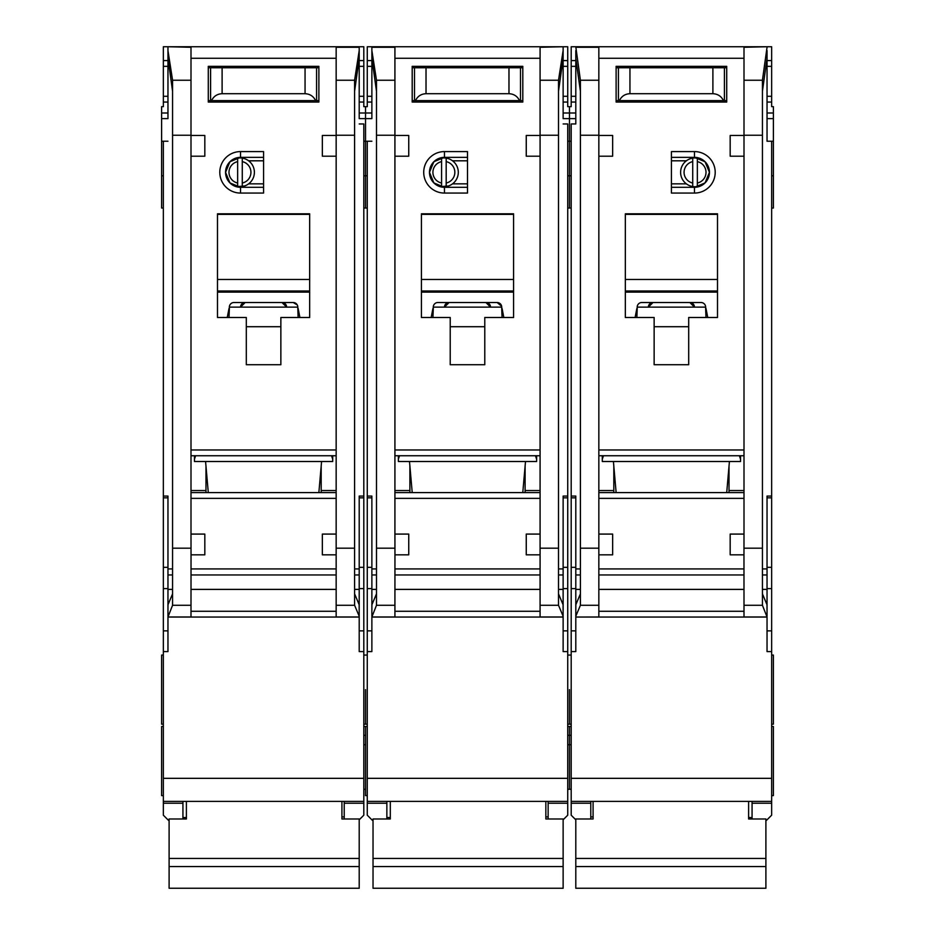 <?xml version="1.0" encoding="UTF-8"?>
<svg xmlns="http://www.w3.org/2000/svg" width="935" height="935" viewBox="0 0 935 935"><rect width="100%" height="100%" fill="white"/><g stroke="black" fill="none" stroke-linecap="round" stroke-linejoin="round"><path stroke-width="1.4" d="M448.438 185.995L441.577 186.544A14.399 14.399 0 0 1 429.481 172.332L433.863 182.921L444.464 187.304L444.464 193.066A20.734 20.734 0 0 1 423.719 172.332A20.734 20.734 0 0 1 444.464 151.587L467.5 151.587L467.5 193.066L444.464 193.066M386.856 801.377L386.856 803.235L367.268 803.235L367.268 815.191L372.457 820.381M450.214 66.338L450.214 67.776M484.786 66.338L484.786 67.776M558.511 91.233L563.127 58.274L563.127 118.184M371.873 118.184L371.873 46.75L567.732 46.75L567.732 106.66L569.462 106.66L569.462 141.22L567.732 141.22M367.268 651.601L371.873 651.601L371.873 617.042L563.127 617.042L563.127 651.601L567.732 651.601L567.732 778.329L367.268 778.329L367.268 141.22L365.538 141.22L365.538 118.64L365.538 208.037L365.538 141.22L363.808 141.22M567.732 208.037L569.462 208.037L569.462 141.22L571.192 141.22M569.462 689.621L569.462 724.181L569.462 689.621M567.732 789.28L569.462 789.28L569.462 726.483L569.462 735.284L567.732 735.284M567.732 744.739L569.462 744.739L569.462 735.284L571.192 735.284M363.808 735.284L365.538 735.284L365.538 726.483L365.538 795.615L367.268 795.615M365.538 689.621L365.538 724.181L365.538 689.621M371.873 102.055L367.268 102.055L367.268 106.66L365.538 106.66L365.538 118.64L371.873 118.64M522.782 492.605L525.505 461.504M398.38 455.742L398.38 461.504L536.62 461.504L536.62 455.742M412.218 492.605L409.495 461.504M444.464 151.587L444.464 157.349L433.863 161.732L429.481 172.332A14.972 14.972 0 0 0 444.464 187.304L467.5 187.304M519.369 617.042L415.631 617.042L519.369 617.042M446.182 161.626A10.939 10.939 0 0 1 446.182 183.026L446.182 186.544A14.399 14.399 0 0 0 446.182 158.108L446.182 183.026M439.333 185.995L434.892 183.844M441.577 183.026A10.939 10.939 0 0 1 441.577 161.626L441.577 186.544A14.399 14.399 0 0 0 446.182 186.544M434.892 160.808L441.577 158.12A14.399 14.399 0 0 0 429.481 172.332A14.972 14.972 0 0 1 444.464 157.349L467.5 157.349M446.182 158.108A14.399 14.399 0 0 0 441.577 158.108L441.577 161.626M467.5 183.844L452.528 183.844M467.5 160.808L452.528 160.808M540.079 156.203L526.253 156.203L526.253 135.458L540.079 135.458L540.079 616.983L563.127 616.983L563.08 604.7L558.511 593.865M371.873 47.276L394.921 47.276L394.921 135.458L408.747 135.458L408.747 156.203L394.921 156.203L394.921 534.084L408.747 534.084L408.747 554.829L394.956 554.829L394.921 534.084M450.214 317.491L421.416 317.491L421.416 213.799L513.584 213.799L513.584 317.491L484.786 317.491L484.786 364.732L450.214 364.732L450.214 317.491M412.195 66.338L522.805 66.338L522.805 102.055L412.195 102.055L412.195 66.338M409.892 466.109L409.892 492.605M409.892 490.536L394.921 490.536M394.921 455.742L540.079 455.742M540.079 492.605L394.921 492.605M525.108 466.109L525.108 492.605M525.108 490.536L540.079 490.536M540.079 534.084L526.253 534.084L526.253 554.829L540.044 554.829M563.127 58.274L563.127 50.537L558.511 80.235L558.511 605.284L563.127 616.223M563.127 46.75L540.079 47.276L540.079 135.458M394.921 135.458L394.921 156.203M371.873 50.537L376.489 80.235L376.489 605.284L394.921 605.284L394.921 616.983L371.873 616.983L376.489 605.284M535.475 455.742L536.62 459.202M398.38 459.202L399.525 455.742M394.921 605.284L394.956 554.829M376.489 593.865L371.92 604.7L371.873 611.28L371.873 496.064L367.268 496.064M371.873 611.28L371.873 616.223M563.127 123.958L567.732 123.958L567.732 496.064L563.127 496.064L563.127 611.28M421.416 317.491L421.416 292.702A21.891 21.891 0 0 1 421.954 292.117L513.046 292.117A21.891 21.891 0 0 1 513.584 292.702L513.046 292.117M513.584 317.491L513.584 292.702M484.786 364.732L450.214 364.732M412.195 102.055L443.307 102.055M491.693 102.055L522.805 102.055M367.268 141.22L371.873 141.22M371.873 58.274L376.489 91.233M367.268 803.235L367.268 801.377L567.732 801.377L567.732 803.235L548.144 803.235L548.144 801.377L567.732 801.377L567.732 778.329M367.268 778.329L367.268 801.377M367.268 102.055L367.268 46.75L371.873 46.75M567.732 496.064L567.732 651.601M563.127 819.808L567.732 815.191L567.732 803.235M563.127 50.537L563.127 47.276M432.94 308.445L431.175 317.491M502.06 317.491L501.639 306.248A4.605 4.605 0 0 0 497.116 302.519L437.884 302.519A4.605 4.605 0 0 0 433.361 306.248L432.94 317.491M503.825 317.491L502.06 308.445M421.416 292.702L421.954 292.117M421.416 290.995L513.584 290.995M513.584 214.384L421.416 214.384M386.856 803.235L386.856 818.99M371.873 60.576L367.268 60.576M563.127 60.576L567.732 60.576M563.127 102.055L567.732 102.055M548.144 803.235L548.144 818.99M432.005 313.237L432.94 313.237M501.803 307.124L433.197 307.124M497.116 302.519L501.639 306.248M502.995 313.237L502.06 313.237M412.195 100.606L415.467 100.606C417.629 96.235 421.147 93.932 426.021 93.699L508.979 93.699C513.853 93.932 517.371 96.235 519.533 100.606L522.805 100.606M519.533 100.606L415.467 100.606M522.805 67.776L412.195 67.776M479.024 102.055L479.024 100.606M455.976 102.055L455.976 100.606M545.841 801.377L545.841 818.99L563.127 818.99L563.127 888.25L373.03 888.25L373.03 866.558L563.127 866.558M373.03 866.558L373.03 818.99L390.304 818.99L390.304 801.377M449.069 302.519L444.464 307.124A4.605 4.605 0 0 1 449.069 302.519M485.931 302.519A4.605 4.605 0 0 1 490.536 307.124L485.931 302.519M373.03 858.459L563.127 858.459M520.491 100.606L520.491 67.776M414.509 100.606L414.509 67.776M422.573 66.338L422.573 67.776M512.427 66.338L512.427 67.776M244.514 185.995L237.654 186.544A14.399 14.399 0 0 1 225.557 172.332L229.952 182.921L240.54 187.304L240.54 193.066A20.734 20.734 0 0 1 219.795 172.332A20.734 20.734 0 0 1 240.54 151.587L263.577 151.587L263.577 193.066L240.54 193.066M182.933 801.377L182.933 803.235L163.344 803.235L163.344 815.191L168.534 820.381M246.302 66.338L246.302 67.776M280.862 66.338L280.862 67.776M354.599 91.233L359.204 58.274L359.204 118.184M163.344 651.601L167.961 651.601L167.961 617.042L359.204 617.042L359.204 651.601L363.808 651.601L363.808 778.329L163.344 778.329L163.344 141.22L161.615 141.22L161.615 118.64L167.961 118.64M167.961 118.184L167.961 58.274L172.566 91.233M363.808 744.739L365.538 744.739M161.615 141.22L161.615 208.037L163.344 208.037M163.344 726.483L161.615 726.483L161.615 795.615L163.344 795.615M163.344 655.061L161.615 655.061L161.615 724.181L163.344 724.181M167.961 102.055L163.344 102.055L163.344 106.66L161.615 106.66L161.615 118.64M318.87 492.605L321.582 461.504M194.457 455.742L194.457 461.504L332.708 461.504L332.708 455.742M208.295 492.605L205.571 461.504M240.54 151.587L240.54 157.349L229.952 161.732L225.557 172.332A14.972 14.972 0 0 0 240.54 187.304L263.577 187.304M315.446 617.042L211.707 617.042L315.446 617.042M242.27 161.626A10.939 10.939 0 0 1 242.27 183.026L242.27 186.544A14.399 14.399 0 0 0 242.27 158.108L242.27 183.026M235.41 185.995L230.968 183.844M237.654 183.026A10.939 10.939 0 0 1 237.654 161.626L237.654 186.544A14.399 14.399 0 0 0 242.27 186.544M230.968 160.808L237.654 158.12A14.399 14.399 0 0 0 225.557 172.332A14.972 14.972 0 0 1 240.54 157.349L263.577 157.349M242.27 158.108A14.399 14.399 0 0 0 237.654 158.108L237.654 161.626M263.577 183.844L248.605 183.844M263.577 160.808L248.605 160.808M336.156 156.203L322.341 156.203L322.341 135.458L336.156 135.458L336.156 554.829L322.341 554.829L322.341 534.084L336.156 534.084M359.204 58.274L359.204 46.75L167.961 46.75L190.997 47.276L190.997 135.458L204.823 135.458L204.823 156.203L190.997 156.203L190.997 534.084L204.823 534.084L204.823 554.829L191.032 554.829L190.997 534.084M246.302 317.491L217.493 317.491L217.493 213.799L309.66 213.799L309.66 317.491L280.862 317.491L280.862 364.732L246.302 364.732L246.302 317.491M208.283 66.338L318.882 66.338L318.882 102.055L208.283 102.055L208.283 66.338M205.981 466.109L205.981 492.605M205.981 490.536L190.997 490.536M190.997 455.742L336.156 455.742M336.156 492.605L190.997 492.605M321.184 466.109L321.184 492.605M321.184 490.536L336.156 490.536M359.204 50.537L354.599 80.235L354.599 605.284L359.204 616.223L359.157 604.7L354.599 593.865M359.204 47.276L336.156 47.276L336.156 135.458M190.997 135.458L190.997 156.203M167.961 58.274L167.961 50.537L172.566 80.235L172.566 605.284L190.997 605.284L190.997 616.983L167.961 616.983L172.566 605.284M331.551 455.742L332.708 459.202M194.457 459.202L195.602 455.742M190.997 605.284L191.032 554.829M172.566 593.865L168.008 604.7L167.961 611.28L167.961 496.064L163.344 496.064M167.961 611.28L167.961 616.223M359.204 617.042L359.204 616.223M359.204 123.958L363.808 123.958L363.808 496.064L359.204 496.064L359.204 611.28M336.156 554.829L336.156 616.983L359.204 616.983M217.493 317.491L217.493 292.702A21.891 21.891 0 0 1 218.03 292.117L309.123 292.117A21.891 21.891 0 0 1 309.66 292.702L309.123 292.117M309.66 317.491L309.66 292.702M280.862 364.732L246.302 364.732M208.283 102.055L239.383 102.055M287.77 102.055L318.882 102.055M163.344 141.22L167.961 141.22M163.344 803.235L163.344 801.377L363.808 801.377L363.808 803.235L344.22 803.235L344.22 801.377L363.808 801.377L363.808 778.329M163.344 778.329L163.344 801.377M163.344 102.055L163.344 46.75L167.961 46.75M359.204 46.75L363.808 46.75L363.808 106.66L365.538 106.66L365.538 118.64L359.204 118.64M363.808 496.064L363.808 651.601M359.204 819.808L363.808 815.191L363.808 803.235M167.961 50.537L167.961 47.276M229.017 308.445L227.252 317.491M298.136 317.491L297.716 306.248A4.605 4.605 0 0 0 293.193 302.519L233.972 302.519A4.605 4.605 0 0 0 229.449 306.248L229.017 317.491M299.901 317.491L298.136 308.445M217.493 292.702L218.03 292.117M217.493 290.995L309.66 290.995M309.66 214.384L217.493 214.384M182.933 803.235L182.933 818.99M167.961 60.576L163.344 60.576M359.204 60.576L363.808 60.576M359.204 102.055L363.808 102.055M344.22 803.235L344.22 818.99M228.082 313.237L229.017 313.237M297.891 307.124L229.274 307.124M293.193 302.519L297.225 304.904M299.071 313.237L298.136 313.237M208.283 100.606L211.544 100.606C213.706 96.235 217.224 93.932 222.109 93.699L305.055 93.699C309.929 93.932 313.447 96.235 315.609 100.606L318.882 100.606M315.609 100.606L211.544 100.606M318.882 67.776L208.283 67.776M275.1 102.055L275.1 100.606M252.064 102.055L252.064 100.606M341.918 801.377L341.918 818.99L359.204 818.99L359.204 888.25L169.106 888.25L169.106 866.558L359.204 866.558M169.106 866.558L169.106 818.99L186.392 818.99L186.392 801.377M245.145 302.519L240.54 307.124A4.605 4.605 0 0 1 245.145 302.519M282.008 302.519A4.605 4.605 0 0 1 286.624 307.124L282.008 302.519M169.106 858.459L359.204 858.459M316.579 100.606L316.579 67.776M210.585 100.606L210.585 67.776M218.65 66.338L218.65 67.776M308.515 66.338L308.515 67.776M694.46 151.587L671.423 151.587L671.423 193.066L694.46 193.066A20.734 20.734 0 0 0 715.205 172.332A20.734 20.734 0 0 0 694.46 151.587L694.46 157.349L703.681 160.808L701.53 159.476M692.73 186.544A14.399 14.399 0 0 0 709.443 172.332A14.972 14.972 0 0 0 694.46 157.349L705.048 161.732L709.443 172.332A14.399 14.399 0 0 0 692.73 158.108A14.399 14.399 0 0 0 692.73 186.544L692.73 161.626A10.939 10.939 0 0 0 692.73 183.026M688.698 66.338L688.698 67.776M654.138 66.338L654.138 67.776M571.192 789.28L569.462 789.28L569.462 744.739L571.192 744.739M771.655 726.483L773.385 726.483L773.385 795.615L771.655 795.615M771.655 655.061L773.385 655.061L773.385 724.181L771.655 724.181M771.655 651.601L767.039 651.601L767.039 617.042L575.796 617.042L575.796 651.601L571.192 651.601L571.192 778.329L771.655 778.329L771.655 141.22L773.385 141.22L773.385 208.037L771.655 208.037M616.13 492.605L613.418 461.504M726.705 492.605L729.429 461.504M723.293 617.042L619.554 617.042L723.293 617.042M695.044 157.922L699.59 158.669M697.346 183.026A10.939 10.939 0 0 0 697.346 161.626L697.346 186.544L704.032 183.844M671.423 183.844L686.395 183.844M671.423 160.808L686.395 160.808M671.423 187.304L694.46 187.304A14.972 14.972 0 0 0 709.443 172.332L705.048 182.921L694.46 187.304L694.46 193.066M692.73 158.108L692.73 161.626M697.346 161.626L697.346 158.108M694.46 157.349L671.423 157.349M575.796 617.042L598.844 616.983L598.844 554.829L612.659 554.829L612.659 534.084L598.844 534.084L598.844 135.236L580.401 135.236L580.401 80.235L575.796 46.75L767.039 46.75L744.003 47.276L744.003 135.458L730.177 135.458L730.177 156.203L744.003 156.203L744.003 534.084L730.177 534.084L730.177 554.829L743.968 554.829L744.003 534.084M598.844 156.203L612.659 156.203L612.659 135.458L598.844 135.458M688.698 317.491L717.507 317.491L717.507 213.799L625.34 213.799L625.34 317.491L654.138 317.491L654.138 364.732L688.698 364.732L688.698 317.491M726.717 66.338L616.118 66.338L616.118 102.055L726.717 102.055L726.717 66.338M729.019 466.109L729.019 492.605M729.019 490.536L744.003 490.536M744.003 455.742L598.844 455.742M598.844 492.605L744.003 492.605M613.816 466.109L613.816 492.605M613.816 490.536L598.844 490.536M580.401 135.236L580.401 605.284L575.796 616.223L575.843 604.7L580.401 593.865M598.844 534.084L598.844 554.829M744.003 135.458L744.003 156.203M767.039 47.276L762.434 80.235L762.434 605.284L744.003 605.284L744.003 616.983L767.039 616.983L762.434 605.284M740.543 455.742L740.543 461.504L602.292 461.504L602.292 455.742M603.449 455.742L602.292 459.202M740.543 459.202L739.398 455.742M744.003 605.284L743.968 554.829M762.434 593.865L766.992 604.7L767.039 611.28L767.039 496.064L771.655 496.064M767.039 611.28L767.039 616.223M575.796 616.983L575.796 616.223M580.401 91.233L575.796 58.274L575.796 123.958L571.192 123.958L571.192 496.064L575.796 496.064L575.796 611.28M598.844 135.236L598.844 47.276L575.796 47.276M717.507 317.491L717.507 292.702A21.891 21.891 0 0 0 716.97 292.117L625.877 292.117A21.891 21.891 0 0 0 625.34 292.702L625.877 292.117M625.34 317.491L625.34 292.702M654.138 364.732L688.698 364.732M726.717 102.055L695.617 102.055M647.23 102.055L616.118 102.055M771.655 141.22L767.039 141.22L767.039 58.274L762.434 91.233M773.385 141.22L773.385 106.66L771.655 106.66L771.655 46.75L767.039 46.75M771.655 778.329L771.655 801.377L571.192 801.377L571.192 803.235L590.78 803.235L590.78 801.377L571.192 801.377L571.192 778.329M752.067 801.377L752.067 803.235L771.655 803.235L771.655 801.377M771.655 803.235L771.655 815.191L766.466 820.381M575.796 819.808L571.192 815.191L571.192 803.235M571.192 496.064L571.192 651.601M575.796 46.75L571.192 46.75L571.192 106.66L569.462 106.66L569.462 208.037L571.192 208.037M575.796 58.274L575.796 50.537M767.039 118.184L767.039 141.22M767.039 50.537L767.039 58.274M575.796 123.958L575.796 118.184M635.099 317.491L636.864 308.445M636.864 317.491L637.284 306.248A4.605 4.605 0 0 1 641.807 302.519L701.028 302.519A4.605 4.605 0 0 1 705.551 306.248L705.983 317.491M705.983 308.445L707.748 317.491M717.507 292.702L716.97 292.117M717.507 290.995L625.34 290.995M625.34 214.384L717.507 214.384M752.067 803.235L752.067 818.99M767.039 102.055L771.655 102.055M767.039 60.576L771.655 60.576M575.796 60.576L571.192 60.576M575.796 102.055L571.192 102.055M590.78 803.235L590.78 818.99M706.918 313.237L705.983 313.237M637.109 307.124L705.726 307.124M635.929 313.237L636.864 313.237M726.717 100.606L723.456 100.606C721.294 96.235 717.776 93.932 712.891 93.699L629.945 93.699C625.071 93.932 621.553 96.235 619.391 100.606L723.456 100.606M619.391 100.606L616.118 100.606M616.118 67.776L726.717 67.776M659.9 102.055L659.9 100.606M682.936 102.055L682.936 100.606M593.082 801.377L593.082 818.99L575.796 818.99L575.796 888.25L765.894 888.25L765.894 866.558L575.796 866.558M765.894 866.558L765.894 818.99L748.608 818.99L748.608 801.377M689.855 302.519A4.605 4.605 0 0 1 694.46 307.124L689.855 302.519M652.992 302.519A4.605 4.605 0 0 0 648.376 307.124L652.992 302.519M765.894 858.459L575.796 858.459M618.421 100.606L618.421 67.776M724.415 100.606L724.415 67.776M716.35 66.338L716.35 67.776M626.485 66.338L626.485 67.776M563.127 118.64L575.796 118.64M394.921 449.98L540.079 449.98M394.921 58.274L540.079 58.274M394.921 498.367L540.079 498.367M540.079 568.936L394.921 568.936M540.079 548.191L558.511 548.191M540.079 135.236L558.511 135.236M394.921 135.236L376.489 135.236M376.489 548.191L394.921 548.191M540.079 611.28L394.921 611.28M540.079 574.955L394.921 574.955M540.079 605.284L558.511 605.284M558.511 80.235L540.079 80.235M394.921 80.235L376.489 80.235M376.489 574.955L371.873 574.955M371.873 589.389L376.489 589.389M371.873 568.936L376.489 568.936M371.873 497.852L367.268 497.852M371.873 567.335L367.268 567.335M371.873 588.594L367.268 588.594M371.873 630.856L367.268 630.856M563.127 630.856L567.732 630.856M563.127 588.594L567.732 588.594M563.127 567.335L567.732 567.335M563.127 497.852L567.732 497.852M563.127 568.936L558.511 568.936M563.127 574.955L558.511 574.955M563.127 589.389L558.511 589.389M540.079 589.389L394.921 589.389M421.416 279.471L513.584 279.471M450.214 326.712L484.786 326.712M359.204 113.006L371.873 113.006M371.873 96.293L367.268 96.293M367.268 66.338L371.873 66.338M563.127 66.338L567.732 66.338M567.732 96.293L563.127 96.293M575.796 113.006L563.127 113.006M508.979 93.699L508.979 67.776M426.021 93.699L426.021 67.776M190.997 449.98L336.156 449.98M190.997 58.274L336.156 58.274M190.997 498.367L336.156 498.367M336.156 568.936L190.997 568.936M336.156 548.191L354.599 548.191M336.156 135.236L354.599 135.236M190.997 135.236L172.566 135.236M172.566 548.191L190.997 548.191M336.156 611.28L190.997 611.28M336.156 574.955L190.997 574.955M336.156 605.284L354.599 605.284M354.599 80.235L336.156 80.235M190.997 80.235L172.566 80.235M172.566 574.955L167.961 574.955M167.961 589.389L172.566 589.389M167.961 568.936L172.566 568.936M167.961 497.852L163.344 497.852M167.961 567.335L163.344 567.335M167.961 588.594L163.344 588.594M167.961 630.856L163.344 630.856M359.204 630.856L363.808 630.856M359.204 588.594L363.808 588.594M359.204 567.335L363.808 567.335M359.204 497.852L363.808 497.852M359.204 568.936L354.599 568.936M359.204 574.955L354.599 574.955M359.204 589.389L354.599 589.389M336.156 589.389L190.997 589.389M217.493 279.471L309.66 279.471M246.302 326.712L280.862 326.712M161.615 113.006L167.961 113.006M167.961 96.293L163.344 96.293M163.344 66.338L167.961 66.338M359.204 66.338L363.808 66.338M363.808 96.293L359.204 96.293M305.055 93.699L305.055 67.776M222.109 93.699L222.109 67.776M744.003 58.274L598.844 58.274M744.003 449.98L598.844 449.98M744.003 498.367L598.844 498.367M598.844 568.936L744.003 568.936M598.844 548.191L580.401 548.191M762.434 548.191L744.003 548.191M744.003 135.236L762.434 135.236M598.844 611.28L744.003 611.28M598.844 574.955L744.003 574.955M598.844 605.284L580.401 605.284M580.401 80.235L598.844 80.235M744.003 80.235L762.434 80.235M767.039 589.389L762.434 589.389M762.434 574.955L767.039 574.955M767.039 568.936L762.434 568.936M767.039 497.852L771.655 497.852M767.039 567.335L771.655 567.335M767.039 588.594L771.655 588.594M767.039 630.856L771.655 630.856M575.796 630.856L571.192 630.856M575.796 588.594L571.192 588.594M575.796 567.335L571.192 567.335M575.796 497.852L571.192 497.852M575.796 568.936L580.401 568.936M575.796 574.955L580.401 574.955M575.796 589.389L580.401 589.389M598.844 589.389L744.003 589.389M717.507 279.471L625.34 279.471M688.698 326.712L654.138 326.712M773.385 113.006L767.039 113.006M767.039 96.293L771.655 96.293M771.655 66.338L767.039 66.338M575.796 66.338L571.192 66.338M571.192 96.293L575.796 96.293M773.385 118.64L767.039 118.64M629.945 93.699L629.945 67.776M712.891 93.699L712.891 67.776M567.732 655.061L571.192 655.061M367.268 208.037L363.808 208.037M367.268 724.181L363.808 724.181M367.268 175.78L363.808 175.78M367.268 655.061L363.808 655.061M367.268 726.483L363.808 726.483M567.732 175.78L571.192 175.78M567.732 726.483L571.192 726.483M567.732 724.181L571.192 724.181M545.841 816.921L548.144 816.921M386.856 817.506L390.304 817.506M163.344 175.78L161.615 175.78M363.808 789.28L365.538 789.28M341.918 816.921L344.22 816.921M182.933 817.506L186.392 817.506M771.655 175.78L773.385 175.78M593.082 816.921L590.78 816.921M752.067 817.506L748.608 817.506"/></g></svg>
